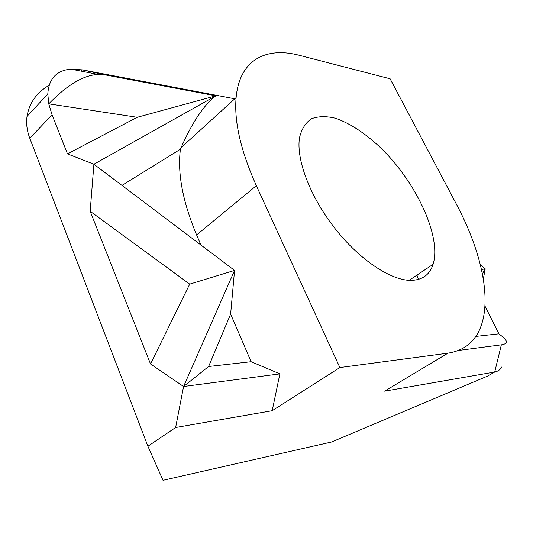<?xml version="1.0" encoding="UTF-8"?>
<svg xmlns="http://www.w3.org/2000/svg" width="533" height="533" viewBox="0 0 533 533"><rect width="100%" height="100%" fill="white"/><g stroke="black" fill="none" stroke-linecap="round" stroke-linejoin="round"><path stroke-width="0.8" d="M411.656 280.385C422.689 279.858 429.838 274.502 433.096 264.315C441.664 236.512 416.273 182.386 380.882 148.014C365.405 133.417 350.328 123.509 335.643 118.286C326.429 116.034 318.394 116.174 311.538 118.706C305.602 122.67 301.591 128.999 299.506 137.687C295.982 159.4 310.219 197.103 335.157 228.717C360.075 260.364 391.735 281.018 411.656 280.385M418.372 279.419L416.953 275.101M90.177 211.288L150.526 363.979L189.708 284.129L90.177 211.288L93.908 164.224L67.484 153.87L137.248 117.287L48.756 103.855L52.061 114.835L29.781 138.26L147.907 446.234L175.637 427.499L183.579 386.498L208.623 366.497L251.116 361.714L279.885 373.873L272.183 410.71L339.881 367.55L447.953 353.159C464.036 350.587 474.903 341.986 480.553 327.349C491.992 298.114 480.899 250.337 456.455 204.286L390.109 78.791L299.413 55.332C266.18 46.444 239.524 59.683 236.119 97.592C233.994 121.417 240.736 150.786 256.34 185.704L196.61 234.946L200.941 245.02M251.116 361.714L230.629 314.077L208.623 366.497M121.97 185.404L180.421 149.22C177.316 173.078 182.712 201.654 196.61 234.946M105.854 75.02L98.338 74.473C83.908 74.913 67.385 84.707 48.756 103.855L47.797 94.028C48.736 78.844 56.398 70.536 70.769 69.103L82.315 69.856L105.854 75.02L215.858 95.827C204.039 104.761 192.46 122.01 181.127 147.581L180.421 149.22M339.881 367.55L256.34 185.704M137.248 117.287L215.858 95.827L93.908 164.224L234.567 270.404L230.629 314.077M484.943 306.049L498.908 333.811L475.836 336.41M482.378 273.842L485.217 268.852L483.311 279.065M342.946 437.193L331.633 441.97L163.018 480.306L147.907 446.234M189.708 284.129L234.567 270.404L183.579 386.498L150.526 363.979M52.061 114.835L67.484 153.87M81.123 71.122L82.315 69.856L234.786 98.805M501.926 366.844C500.294 369.702 497.889 371.428 494.711 372.014L384.613 391.155L447.953 353.159M272.183 410.71L175.637 427.499M488.488 375.545L494.711 372.014L501.346 344.824C507.043 344.018 507.869 341.666 503.832 337.769L498.908 333.811M29.781 138.26C26.97 130.832 26.05 123.536 27.03 116.374C29.182 103.096 36.55 92.735 49.129 85.28M183.579 386.498L279.885 373.873M481.472 269.518L485.217 268.852L480.32 264.628M458.52 350.441L501.346 344.824M331.633 441.97L487.382 376.178M409.104 280.338L433.096 264.315M236.119 97.592L181.127 147.581M27.03 116.374L47.797 94.028M98.338 74.473L70.769 69.103"/></g></svg>
